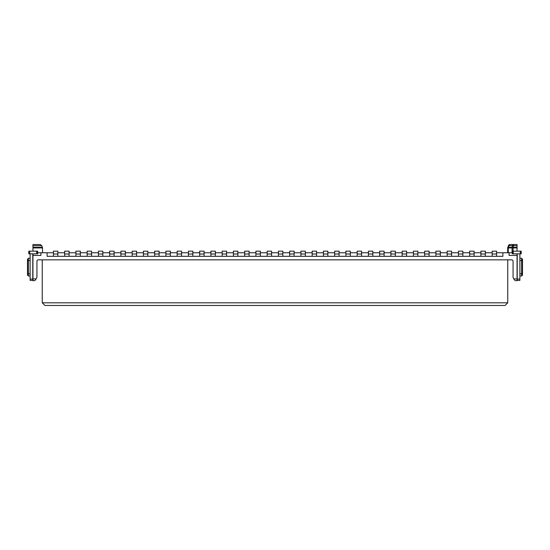 <?xml version="1.0" encoding="UTF-8"?>
<svg xmlns="http://www.w3.org/2000/svg" width="550" height="550" viewBox="0 0 550 550"><rect width="100%" height="100%" fill="white"/><g stroke="black" fill="none" stroke-linecap="round" stroke-linejoin="round"><path stroke-width="0.82" d="M507.753 302.816L505.092 305.47L44.907 305.47L42.247 302.816L507.753 302.816L507.753 259.854M35.53 280.005L34.375 280.672L32.945 280.672L34.375 280.672L35.53 280.005L36.932 277.214L36.932 261.181A1.327 1.327 180 0 1 38.259 259.854L511.741 259.854A1.327 1.327 0 0 1 513.067 261.181L513.067 277.214A1.327 1.327 180 0 0 513.246 277.881L514.47 280.005L515.625 280.672L514.47 280.005M42.247 259.854L42.247 302.816M515.625 280.672L517.055 280.672L517.055 255.42L509.08 255.42L509.08 252.766L502.879 252.766L502.879 256.307L47.121 256.307L47.121 252.766L40.92 252.766L40.92 255.42L32.945 255.42L32.945 280.672M502.879 252.766L496.588 252.766M492.161 252.766L485.341 252.766M480.913 252.766L474.086 252.766M469.659 252.766L462.839 252.766M458.411 252.766L451.591 252.766M447.164 252.766L440.337 252.766M435.909 252.766L429.089 252.766M424.662 252.766L417.842 252.766M413.408 252.766L406.587 252.766M402.16 252.766L395.34 252.766M390.913 252.766L384.092 252.766M379.658 252.766L372.838 252.766M368.411 252.766L361.591 252.766M357.163 252.766L350.336 252.766M345.909 252.766L339.089 252.766M334.661 252.766L327.841 252.766M323.414 252.766L316.587 252.766M312.159 252.766L305.339 252.766M300.912 252.766L294.092 252.766M289.657 252.766L282.837 252.766M278.41 252.766L271.59 252.766M267.163 252.766L260.343 252.766M255.908 252.766L249.088 252.766M244.661 252.766L237.841 252.766M233.413 252.766L226.586 252.766M222.159 252.766L215.339 252.766M210.911 252.766L204.091 252.766M199.664 252.766L192.837 252.766M188.409 252.766L181.589 252.766M177.162 252.766L170.342 252.766M165.907 252.766L159.088 252.766M154.66 252.766L147.84 252.766M143.412 252.766L136.593 252.766M132.158 252.766L125.338 252.766M120.911 252.766L114.091 252.766M109.663 252.766L102.836 252.766M98.409 252.766L91.589 252.766M87.161 252.766L80.341 252.766M75.914 252.766L69.087 252.766M64.659 252.766L57.839 252.766M53.412 252.766L47.121 252.766M509.08 252.766L512.359 252.766M37.641 252.766L40.92 252.766M517.055 245.692L517.055 247.335L513.109 247.335L513.088 247.94L512.071 247.94L512.146 247.335L513.109 247.335L513.604 244.53L510.077 244.53L513.604 244.53A1.774 1.251 90 0 0 512.421 245.692L517.055 245.692L517.055 244.53L513.954 244.53M517.055 247.335L517.055 247.94L513.088 247.94L513.088 251.171M517.055 251.171L517.055 247.94M517.055 255.42L517.055 253.832M40.92 255.42L32.945 255.42L32.945 253.832M32.945 247.94L32.945 245.692L41.834 245.692L42.536 247.94L32.945 247.94L32.945 251.171M32.945 245.692L32.945 244.53L40.171 244.53L41.834 245.692M510.077 244.53L510.077 244.53A1.774 1.251 90 0 0 508.894 245.692L508.427 245.692A1.774 1.753 -90 0 1 510.077 244.53M36.046 244.53L32.945 244.53M492.161 254.004L492.161 251.171L496.588 251.171L496.588 254.004L492.161 254.004L492.161 256.307M496.588 256.307L496.588 254.004M53.412 256.307L53.412 251.171L57.839 251.171L57.839 256.307M64.659 256.307L64.659 251.171L69.087 251.171L69.087 256.307M75.914 256.307L75.914 251.171L80.341 251.171L80.341 256.307M87.161 256.307L87.161 251.171L91.589 251.171L91.589 256.307M98.409 256.307L98.409 251.171L102.836 251.171L102.836 256.307M109.663 256.307L109.663 251.171L114.091 251.171L114.091 256.307M120.911 256.307L120.911 251.171L125.338 251.171L125.338 256.307M132.158 256.307L132.158 251.171L136.593 251.171L136.593 256.307M143.412 256.307L143.412 251.171L147.84 251.171L147.84 256.307M154.66 256.307L154.66 251.171L159.088 251.171L159.088 256.307M165.907 256.307L165.907 251.171L170.342 251.171L170.342 256.307M177.162 256.307L177.162 251.171L181.589 251.171L181.589 256.307M188.409 256.307L188.409 251.171L192.837 251.171L192.837 256.307M199.664 256.307L199.664 251.171L204.091 251.171L204.091 256.307M210.911 256.307L210.911 251.171L215.339 251.171L215.339 256.307M222.159 256.307L222.159 251.171L226.586 251.171L226.586 256.307M233.413 256.307L233.413 251.171L237.841 251.171L237.841 256.307M244.661 256.307L244.661 251.171L249.088 251.171L249.088 256.307M255.908 256.307L255.908 251.171L260.343 251.171L260.343 256.307M267.163 256.307L267.163 251.171L271.59 251.171L271.59 256.307M278.41 256.307L278.41 251.171L282.837 251.171L282.837 256.307M289.657 256.307L289.657 251.171L294.092 251.171L294.092 256.307M300.912 256.307L300.912 251.171L305.339 251.171L305.339 256.307M312.159 256.307L312.159 251.171L316.587 251.171L316.587 256.307M323.414 256.307L323.414 251.171L327.841 251.171L327.841 256.307M334.661 256.307L334.661 251.171L339.089 251.171L339.089 256.307M345.909 256.307L345.909 251.171L350.336 251.171L350.336 256.307M357.163 256.307L357.163 251.171L361.591 251.171L361.591 256.307M368.411 256.307L368.411 251.171L372.838 251.171L372.838 256.307M379.658 256.307L379.658 251.171L384.092 251.171L384.092 256.307M390.913 256.307L390.913 251.171L395.34 251.171L395.34 256.307M402.16 256.307L402.16 251.171L406.587 251.171L406.587 256.307M413.408 256.307L413.408 251.171L417.842 251.171L417.842 256.307M424.662 256.307L424.662 251.171L429.089 251.171L429.089 256.307M435.909 256.307L435.909 251.171L440.337 251.171L440.337 256.307M447.164 256.307L447.164 251.171L451.591 251.171L451.591 256.307M458.411 256.307L458.411 251.171L462.839 251.171L462.839 256.307M469.659 256.307L469.659 251.171L474.086 251.171L474.086 256.307M480.913 256.307L480.913 251.171L485.341 251.171L485.341 256.307M512.071 252.766L512.071 247.94L508.262 247.94A1.774 1.251 -90 0 1 508.337 247.335L507.781 247.94L507.781 252.766M519.888 253.832L519.888 280.404L517.227 280.404L517.227 253.832M30.112 253.832L30.112 280.404L32.773 280.404L32.773 253.832M57.839 254.004L53.412 254.004M69.087 254.004L64.659 254.004M80.341 254.004L75.914 254.004M91.589 254.004L87.161 254.004M102.836 254.004L98.409 254.004M114.091 254.004L109.663 254.004M125.338 254.004L120.911 254.004M136.593 254.004L132.158 254.004M147.84 254.004L143.412 254.004M159.088 254.004L154.66 254.004M170.342 254.004L165.907 254.004M181.589 254.004L177.162 254.004M192.837 254.004L188.409 254.004M204.091 254.004L199.664 254.004M215.339 254.004L210.911 254.004M226.586 254.004L222.159 254.004M237.841 254.004L233.413 254.004M249.088 254.004L244.661 254.004M260.343 254.004L255.908 254.004M271.59 254.004L267.163 254.004M282.837 254.004L278.41 254.004M294.092 254.004L289.657 254.004M305.339 254.004L300.912 254.004M316.587 254.004L312.159 254.004M327.841 254.004L323.414 254.004M339.089 254.004L334.661 254.004M350.336 254.004L345.909 254.004M361.591 254.004L357.163 254.004M372.838 254.004L368.411 254.004M384.092 254.004L379.658 254.004M395.34 254.004L390.913 254.004M406.587 254.004L402.16 254.004M417.842 254.004L413.408 254.004M429.089 254.004L424.662 254.004M440.337 254.004L435.909 254.004M451.591 254.004L447.164 254.004M462.839 254.004L458.411 254.004M474.086 254.004L469.659 254.004M485.341 254.004L480.913 254.004M507.884 247.335L508.427 245.692L507.884 247.335M513.246 253.832L521.214 253.832L521.214 251.171L512.359 251.171L512.359 253.832L513.246 253.832L513.246 251.171M37.641 253.832L37.641 251.171L37.641 253.832L28.786 253.832L28.786 251.171L29.672 251.171L29.672 253.832M37.641 251.171L29.672 251.171M519.888 276.004L521.613 276.004L519.888 276.004M522.5 273.79L521.613 273.79L521.613 276.004L522.5 275.117L521.613 276.004L522.5 275.117L522.5 259.174L521.613 258.287L521.613 273.79L519.888 273.79M519.888 258.287L521.613 258.287L519.888 258.287L521.613 258.287L522.5 259.174M27.5 273.79L28.387 273.79L28.387 276.004L27.5 275.117L27.5 259.174L28.387 258.287L27.5 259.174L28.387 258.287L30.112 258.287M28.387 258.287L28.387 260.501L30.112 260.501M30.112 273.79L28.387 273.79L28.387 260.501L27.5 260.501M27.5 275.117L28.387 276.004L30.112 276.004M513.831 278.898L517.055 278.898M36.169 278.898L32.945 278.898M507.664 252.766L507.664 247.94L508.262 247.94L508.262 252.766M42.432 247.335L32.945 247.335M512.146 247.335L508.337 247.335L508.894 245.692L512.421 245.692L512.146 247.335M519.888 279.077L517.227 279.077M32.773 279.077L30.112 279.077M520.327 253.832L520.327 251.171M36.754 251.171L36.754 253.832M519.888 260.501L522.5 260.501M42.536 247.94L42.536 252.766M507.664 247.94L507.767 247.335M508.365 245.692L510.029 244.53"/></g></svg>
